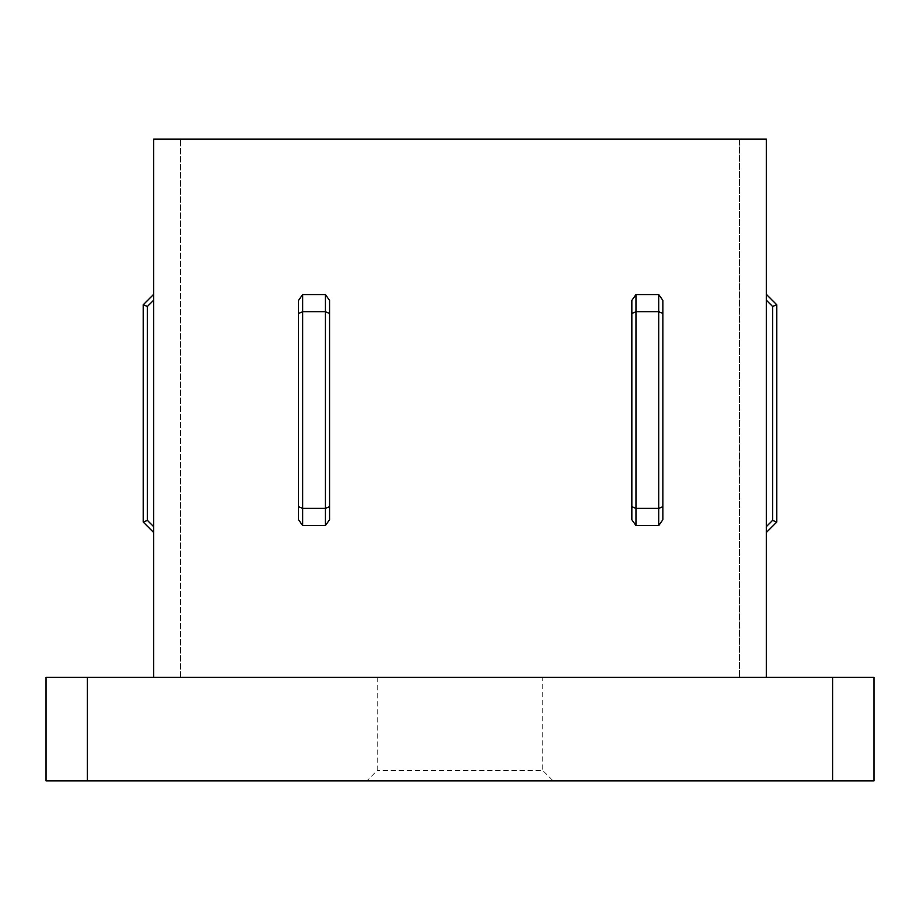 <?xml version="1.0" encoding="UTF-8"?>
<svg xmlns="http://www.w3.org/2000/svg" width="920" height="920" viewBox="0 0 920 920"><rect width="100%" height="100%" fill="white"/><g stroke="black" fill="none" stroke-linecap="round" stroke-linejoin="round"><path stroke-width="0.69" stroke-dasharray="4.6 3.45" d="M153.617 532.45L153.617 526.596L153.617 532.45L143.267 522.1L147.407 520.386L147.407 306.464L143.267 304.75L153.617 294.4L153.617 300.253L153.617 294.4M739.358 139.15L180.642 139.15L739.358 139.15L739.358 677.35L739.358 139.15M153.617 677.35L153.617 139.15L766.383 139.15L766.383 677.35L153.617 677.35L766.383 677.35M329.567 506.667L329.567 300.426L329.567 519.697L329.567 300.426L325.427 294.572L302.657 294.572L298.517 300.426L298.517 519.697L302.657 525.55L325.427 525.55L329.567 519.697L329.567 506.667L325.427 508.392L325.427 294.572M631.833 313.455L631.833 519.697L631.833 300.426L631.833 519.697L635.973 525.55L658.743 525.55L662.883 519.697L662.883 300.426L658.743 294.572L635.973 294.572L631.833 300.426L631.833 313.455L635.973 311.742L635.973 525.55M180.642 677.35L180.642 139.15L180.642 677.35L739.358 677.35L180.642 677.35M542.8 677.35L377.2 677.35L542.8 677.35L542.8 770.5L377.2 770.5L542.8 770.5L553.15 780.85L366.85 780.85L553.15 780.85M147.407 306.464L153.617 300.253L153.617 526.596L147.407 520.386M143.267 304.75L143.267 522.1M298.517 506.667L298.517 300.426L298.517 506.667L302.657 508.392L302.657 525.55M298.517 313.455L302.657 311.742L302.657 508.392L325.427 508.392L325.427 525.55M302.657 294.572L302.657 311.742L325.427 311.742L329.567 313.455M631.833 506.667L635.973 508.392L658.743 508.392L662.883 506.667L662.883 313.455L658.743 311.742L658.743 294.572M635.973 294.572L635.973 311.742L658.743 311.742L658.743 525.55M662.883 313.455L662.883 506.667M772.593 520.386L766.383 526.596L766.383 294.4L766.383 300.253L772.593 306.464L772.593 520.386L776.733 522.1L766.383 532.45L766.383 526.596L766.383 532.45M772.593 306.464L776.733 304.75L776.733 522.1M766.383 294.4L776.733 304.75M46 780.85L87.4 780.85L87.4 677.35L46 677.35L46 780.85M87.4 780.85L874 780.85L874 677.35L87.4 677.35M766.383 300.253L766.383 526.596M153.617 526.596L153.617 300.253M832.6 780.85L832.6 677.35M377.2 677.35L377.2 770.5L366.85 780.85"/><path stroke-width="1.38" d="M153.617 300.253L147.407 306.464L147.407 520.386L143.267 522.1L153.617 532.45M658.743 294.572L662.883 300.426L662.883 313.455L658.743 311.742L658.743 294.572L635.973 294.572L631.833 300.426L631.833 313.455L635.973 311.742L635.973 294.572M153.617 294.4L143.267 304.75L147.407 306.464M766.383 677.35L766.383 139.15L153.617 139.15L153.617 677.35M302.657 294.572L325.427 294.572L329.567 300.426L329.567 313.455L325.427 311.742L325.427 525.55L302.657 525.55L298.517 519.697L298.517 506.667L302.657 508.392L302.657 294.572L298.517 300.426L298.517 313.455L302.657 311.742L325.427 311.742L325.427 294.572M329.567 313.455L329.567 519.697L325.427 525.55M658.743 525.55L635.973 525.55L631.833 519.697L631.833 506.667L635.973 508.392L635.973 311.742L658.743 311.742L658.743 525.55L662.883 519.697L662.883 506.667L658.743 508.392L635.973 508.392L635.973 525.55M662.883 313.455L662.883 506.667M631.833 506.667L631.833 313.455M329.567 506.667L325.427 508.392L302.657 508.392L302.657 525.55M298.517 506.667L298.517 313.455M147.407 520.386L153.617 526.596M143.267 522.1L143.267 304.75M766.383 526.596L772.593 520.386L772.593 306.464L776.733 304.75L766.383 294.4M772.593 306.464L766.383 300.253M772.593 520.386L776.733 522.1L776.733 304.75M766.383 532.45L776.733 522.1M832.6 780.85L46 780.85L46 677.35L874 677.35L874 780.85L832.6 780.85L832.6 677.35M87.4 780.85L87.4 677.35"/></g></svg>
